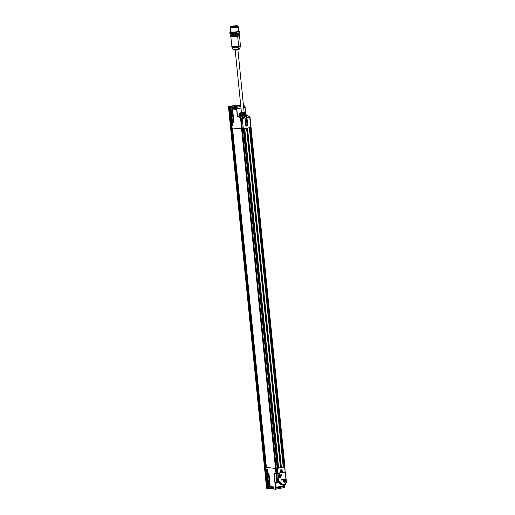 <?xml version="1.0" encoding="UTF-8"?>
<svg xmlns="http://www.w3.org/2000/svg" width="515" height="515" viewBox="0 0 515 515"><rect width="100%" height="100%" fill="white"/><g stroke="black" fill="none" stroke-linecap="round" stroke-linejoin="round"><path stroke-width="0.77" d="M240.428 46.363A4.223 0.579 174.3 0 1 238.645 47.058A4.223 0.579 174.3 0 1 232.786 47.483A4.223 0.579 174.3 0 1 232.104 47.322M238.645 47.058L238.213 49.517L239.501 49.067L238.213 49.517L238.645 47.058M233.804 49.794L238.091 49.691C234.325 50.039 232.793 50.032 233.482 49.672L238.213 49.517L233.482 49.672L232.046 47.271L236.694 47.348L240.434 46.434L239.501 49.067L238.091 49.691L234.286 49.968M238.059 49.691L239.211 49.253M232.001 36.185A3.193 0.438 -5.7 0 0 232.542 36.436L232.471 35.722L232.542 36.436A3.193 0.438 -5.7 0 0 236.971 36.114A3.193 0.438 -5.7 0 0 238.303 35.677M237.653 35.213A4.281 0.586 174.3 0 1 238.522 35.96A4.281 0.586 174.3 0 1 232.452 36.649A4.281 0.586 174.3 0 1 231.937 35.863L230.894 36.365L234.402 36.584L239.108 35.76L239.211 35.355L238.291 35.226L239.559 35.625L237.679 36.314A4.416 0.605 174.3 0 1 236.952 36.443L230.772 36.507L236.952 36.443A4.416 0.605 -5.7 0 0 239.539 35.69M231.795 46.472A4.416 0.605 -5.7 0 0 238.664 46.215L237.679 36.314L238.664 46.215A4.416 0.605 -5.7 0 0 240.511 45.462M232.02 36.159L236.971 36.114L238.278 35.702L237.756 35.426M240.511 45.616A4.416 0.605 174.3 0 1 237.196 46.453A4.416 0.605 174.3 0 1 232.548 46.665A2.041 1.674 95.7 0 0 232.786 47.483A2.041 1.674 -84.3 0 1 232.548 46.665A4.416 0.605 174.3 0 1 231.795 46.318M234.576 26.342L234.312 26.252A2.82 0.386 174.3 0 1 235.11 26.188L234.576 26.342M235.149 26.58L235.11 26.188A2.82 0.386 -5.7 0 0 234.312 26.252L234.28 26.69M235.078 26.593L234.241 26.323L234.274 26.69M231.892 26.754A2.82 0.386 174.3 0 1 231.409 26.535A2.82 0.386 174.3 0 1 233.52 26.001A2.82 0.386 174.3 0 1 236.488 25.866A2.82 0.386 174.3 0 1 236.971 26.085A2.82 0.386 174.3 0 1 234.859 26.619A2.82 0.386 174.3 0 1 231.892 26.754L231.428 26.51L234.679 25.879L236.952 26.111L231.892 26.754M237.074 25.75L230.726 26.561L233.572 26.851L237.653 26.059L237.074 25.75L237.705 25.956L234.705 26.741L230.675 26.658L233.675 25.879L237.074 25.75M230.675 26.658L230.733 27.263L231.37 27.475L234.769 27.34L237.763 26.561L237.705 25.956M280.372 471.167A2.047 1.609 87.5 0 0 280.501 471.18A2.034 1.957 68.5 0 0 280.726 471.173A2.034 1.777 -85.5 0 0 280.933 471.141A2.047 1.268 -96.5 0 0 281.061 471.103A1.989 1.468 46.4 0 0 281.171 471.077A2.047 1.23 73 0 1 281.068 471.109A2.047 1.23 73 0 1 281.055 471.116A2.034 0.476 70.1 0 1 280.997 471.116M280.347 470.884L281.608 470.884L280.366 471.096M281.422 470.807L280.051 471.096L281.422 470.807M281.499 469.841L281.615 470.865M281.319 469.802L279.948 470.086L281.319 469.802M237.969 26.542A3.734 0.509 174.3 0 1 235.394 27.289A3.734 0.509 174.3 0 1 231.203 27.507A3.734 0.509 174.3 0 1 230.662 27.128M230.366 27.488A4.075 0.56 -5.7 0 0 230.958 27.894A4.075 0.56 -5.7 0 0 235.529 27.656A4.075 0.56 -5.7 0 0 238.342 26.838L238.773 31.196L235.316 32.097L230.662 32.007L230.231 27.649M230.72 27.095L231.203 27.507L233.598 27.482L236.379 27.128L237.911 26.645L237.299 26.323M239.597 34.563L234.254 35.644L231.312 35.677L230.559 35.278M239.687 32.722L234.003 33.823L230.842 33.855L230.038 33.43M229.967 33.565L235.587 33.675L239.765 32.587L239.655 31.447L235.471 32.535L229.851 32.426L229.967 33.565M230.005 33.964L230.115 35.104L230.997 35.393L235.741 35.213L239.919 34.125L239.803 32.986L235.625 34.074L230.887 34.254L230.205 33.745L230.887 34.254L234.048 34.228L239.803 32.986M230.411 33.803L231.164 34.202L234.106 34.17L237.518 33.739L239.462 32.973M230.302 33.526L231.164 34.202L235.58 34.035L239.469 33.018L239.43 32.619M230.636 31.718L230.224 31.93L230.978 32.329L233.919 32.297L239.211 31.273L238.458 30.874M238.046 30.951L238.709 31.306L237.042 31.833L231.39 32.245L230.726 31.891M239.282 31.145A4.584 0.624 174.3 0 1 236.121 32.059A4.584 0.624 174.3 0 1 230.978 32.329A4.584 0.624 174.3 0 1 230.314 31.866M230.192 31.962L229.89 32.329L230.733 32.715L235.896 32.477L239.597 31.357L239.23 31.061M230.997 35.393L230.173 35.187L231.312 35.677L239.881 34.222L230.997 35.393L231.312 35.677L230.997 35.393M238.303 26.928A4.075 0.56 174.3 0 1 235.252 27.694A4.075 0.56 174.3 0 1 230.958 27.894A4.075 0.56 174.3 0 1 230.263 27.572L230.559 27.211M281.19 484.287L278.77 482.722L281.274 484.293L282.323 484.255M282.162 484.383C280.681 484.583 279.484 484.029 278.57 482.735L280.701 482.394L282.445 484.158L284.724 484.493L285.973 484.184L285.658 483.057L286.359 482.973M282.31 472.448L284.769 471.972M285.323 471.972L286.52 482.793L285.284 483.019L286.224 482.832L285.323 471.972M285.265 471.875L276.787 473.633L277.591 481.731L278.518 481.519L277.727 473.562L278.518 481.519L277.591 481.731L279.001 481.538L277.624 481.931L277.707 482.748L279.587 482.606L279.465 481.332L278.518 481.519L279.465 481.332L279.587 482.606L280.701 482.394A5.092 4.178 -84.3 0 0 283.694 484.538A5.092 4.178 -84.3 0 0 284.724 484.493L285.413 484.358L285.284 483.019L285.413 484.358L285.992 484.145L285.658 483.057L286.404 482.928L285.806 483.154M284.447 485.542L284.396 484.538L284.447 485.542M276.098 487.196L275.705 483.16L277.946 482.761L275.898 483.154A0.882 0.489 79 0 1 276.195 482.426L276.046 482.317A1.017 0.567 -101 0 0 275.705 483.16L276.001 487.312L284.415 485.587L284.364 484.544L284.364 485.697L276.034 487.312L275.705 483.16A1.017 0.567 79 0 1 276.046 482.317L277.006 482.117L276.046 482.317L276.858 482.008L276.014 473.555L274.173 473.568L275.531 487.164L276.098 487.196L275.898 483.154A0.882 0.489 79 0 1 276.195 482.426L276.471 482.375A0.882 0.489 -101 0 0 276.252 482.6L278.576 482.748M277.019 482.001L276.014 473.555L277.019 482.001M277.373 481.789L276.664 473.407L276.33 473.536L277.167 481.924L277.74 481.84L276.195 482.426L279.001 481.538L277.411 481.808M284.608 482.124L284.068 482.053L284.608 482.124L284.583 479.253L284.293 482.137L284.583 479.253L284.698 482.265L283.739 481.989L283.25 480.952L283.514 479.774L284.383 479.137L285.349 479.42L285.838 480.45L285.568 481.634L284.698 482.265C286.295 482.523 285.87 478.287 284.383 479.137C282.793 478.879 283.218 483.122 284.698 482.265L284.608 482.124M284.673 479.504L284.306 479.272M279.239 474.791A1.448 1.191 -84.3 0 1 279.529 477.65L279.619 477.791C281.209 478.049 280.784 473.813 279.304 474.663C277.714 474.405 278.132 478.647 279.619 477.791L278.654 477.514L278.164 476.478L278.435 475.3L279.304 474.663L280.269 474.946L280.759 475.976L280.488 477.16L279.529 477.65A1.448 1.191 -84.3 0 1 279.239 474.791A1.448 1.191 -84.3 0 1 279.529 477.65A1.448 1.191 -84.3 0 1 279.091 477.637M281.795 479.806L282.091 479.336L282.465 479.677L282.168 480.141L281.795 479.806A0.406 0.335 -84.3 0 1 282.201 479.336A0.406 0.335 -84.3 0 1 282.053 480.141A0.406 0.335 -84.3 0 1 281.795 479.806M281.325 475.113L281.621 474.65L281.995 474.985L281.699 475.454L281.325 475.113A0.406 0.335 -84.3 0 1 281.731 474.65A0.406 0.335 -84.3 0 1 281.699 475.454L281.699 475.454A0.406 0.335 -84.3 0 1 281.325 475.113M277.366 481.815L276.787 473.633L277.508 481.924M276.079 487.306L284.351 485.697M284.415 485.587L275.982 487.306M275.911 487.203L275.506 487.158L274.212 473.407M274.173 473.549L275.506 487.158M276.014 473.555L274.27 473.382L276.014 473.555M276.555 473.588L276.883 473.478L276.555 473.588M277.727 473.562L285.156 472.12L277.727 473.562M276.471 482.375L277.624 481.931L277.707 482.748L276.252 482.6A0.882 0.489 79 0 1 276.471 482.375M266.377 467.472L232.503 127.99L266.377 467.472L275.499 468.399L275.982 473.221L274.199 473.04L273.974 473.485L275.37 487.48L276.021 487.377L275.628 487.28M282.259 484.364L280.147 484.126L278.512 482.652M278.815 477.514L279.883 477.135M280.057 475.422L279.079 474.843M279.021 474.869L279.117 474.985C280.405 475.564 280.482 476.381 279.362 477.431C278.074 476.851 277.997 476.034 279.117 474.985L279.021 474.869M279.111 476.446L279.342 476.034M279.336 476.008L279.954 475.969A2.169 1.777 73 0 1 279.973 476.111A2.169 1.777 73 0 1 279.98 476.253A2.176 0.386 175.9 0 1 279.684 476.33L279.594 476.472A2.176 1.294 78.4 0 1 279.574 476.896A2.169 0.933 -172.5 0 1 279.342 476.942A2.176 1.12 -100.4 0 0 279.355 476.517L279.04 476.793L279.246 476.414A2.176 0.386 175.9 0 1 278.827 476.478A2.169 0.464 -97.4 0 0 278.802 476.195L279.304 475.989A2.176 1.12 -100.4 0 0 279.207 475.551A2.169 0.38 -17.8 0 1 279.439 475.506A2.176 1.294 78.4 0 1 279.542 475.944L279.182 475.969M279.973 476.111L280.25 476.008A1.242 1.017 95.7 0 0 278.222 476.407A1.242 1.017 95.7 0 0 280.25 476.008L279.973 476.111M279.304 475.989A2.176 1.12 -100.4 0 0 279.207 475.551A2.169 0.38 -17.8 0 1 279.439 475.506L279.227 475.628M279.355 476.748L279.574 476.896A2.169 0.933 -172.5 0 1 279.342 476.942A2.176 1.12 -100.4 0 0 279.355 476.517M266.809 470.845A2.047 1.571 -79.4 0 1 266.686 470.839A2.047 1.571 -79.4 0 1 266.641 470.832A1.989 1.185 -63.1 0 0 266.738 470.839A2.047 1.609 87.5 0 0 266.905 470.852A2.034 1.957 68.5 0 0 267.13 470.845A2.034 1.777 -85.5 0 0 267.182 470.845M230.681 127.662L264.472 467.195A5.092 0.695 -5.7 0 0 265.283 467.375L231.396 127.881A5.092 0.695 174.3 0 1 230.585 127.694L264.472 467.195A5.092 0.695 -5.7 0 0 265.283 467.375L275.66 468.393L241.773 128.892L276.104 473.33L274.199 473.04L273.974 473.485L275.37 487.48L275.924 487.538L275.493 489.25A1.358 0.753 -101 0 0 275.628 489.244A1.358 0.753 -101 0 0 276.143 488.104L275.95 488.104A1.223 0.682 79 0 1 275.37 489.134L273.877 488.986L273.394 486.887L271.63 486.707L271.057 488.703L270.459 488.645L268.785 473.349L268.637 475.635L270.053 488.703L269.01 488.503L267.156 469.892L265.637 469.757L267.04 469.744L266.158 469.706L266.261 470.716L267.214 470.742L266.583 470.588M267.227 470.839A2.034 1.777 94.5 0 1 267.13 470.845A2.034 1.957 -111.5 0 1 266.905 470.852A2.047 1.609 -92.5 0 1 266.738 470.839A1.989 1.185 116.9 0 1 266.641 470.832M243.569 128.847L277.463 468.347M283.192 467.054L284.447 467.002L250.412 127.52L251.043 127.36L284.93 466.86L285.123 471.785L282.349 472.326L281.86 469.654L280.218 470.247L280.463 472.693L277.694 473.227L243.518 128.872L277.212 468.405L243.325 128.911L242.121 128.943L276.272 468.476L284.641 466.963L276.034 468.45L242.385 128.975L243.518 128.872L277.212 468.405L276.272 468.476L277.212 468.405L277.643 473.42L280.463 472.693L276.825 473.407M243.795 128.821L277.662 468.154L280.508 467.755L246.621 128.254L280.508 467.755M249.621 127.688L283.495 467.028L284.299 467.015L250.412 127.52L284.299 467.015L284.641 466.963L285.123 471.785L282.284 472.448L281.86 469.654L280.218 470.247L282.104 469.88L282.349 472.326M280.694 467.549L283.289 467.214L249.402 127.72M277.36 468.187L243.775 128.66M276.04 468.431L276.516 473.272L276.272 468.476L276.877 473.407L276.034 468.45L242.147 128.956L276.008 468.444L241.059 118.308L242.385 128.975L243.325 128.911L242.288 118.527L241.335 118.45L245.063 117.987L246.054 126.227L247.754 125.692L245.867 126.059L245.05 117.858L245.925 126.04L247.161 125.75M276.529 473.227L276.143 473.214L275.499 468.399L276.001 468.399L275.66 468.393L241.928 128.885L276.046 468.405L242.114 128.905L241.773 128.892L242.114 128.905M232.304 127.971L266.126 465.579L266.3 467.356L265.849 467.42L266.178 467.382L232.291 127.881M265.727 471.978L265.296 472.036L265.766 472.216L265.605 470.575L265.161 470.626L265.296 472.036L265.798 472.152L265.161 470.626L265.276 470.214L265.605 470.575L265.283 467.375A5.092 0.695 174.3 0 1 264.459 467.189L230.578 127.694A5.092 0.695 -5.7 0 0 231.396 127.881L231.962 127.92L265.727 467.42L265.283 467.375L265.849 467.42L231.962 127.939M242.166 128.905L241.773 128.892L240.969 117.922L237.544 116.197L236.81 108.832L237.364 116.313L240.647 117.871L241.612 128.898L240.685 118.006L241.928 128.885L241.097 118.199L237.544 116.197L236.81 108.832A1.358 0.753 -101 0 0 235.902 107.416L235.806 107.571A1.223 0.682 79 0 1 236.623 108.845L240.981 108.021L236.81 108.832A1.358 0.753 79 0 0 235.902 107.416L236.623 108.845L237.364 116.313L240.531 118.019L241.612 128.898L232.503 127.99L241.773 128.892L231.396 127.881L241.612 128.898L275.499 468.399L266.39 467.491L232.503 127.99L266.364 467.478M266.094 465.245L232.426 127.984L266.094 465.245M231.962 127.92L265.727 467.42L231.84 127.926L231.396 127.881L231.081 124.63M280.45 467.717L281.267 467.607L247.38 128.106L281.402 467.594L247.515 128.093L249.344 127.739L283.289 467.214M280.965 467.62L247.078 128.119M277.662 468.154L278.467 468.148L244.58 128.653L278.467 468.148L280.45 467.781L246.563 128.28L244.734 128.634L278.621 468.135L244.58 128.653L246.621 128.254M265.605 470.575L230.939 123.162L230.469 123.091L230.952 123.046L230.469 123.091L230.611 124.501L231.042 124.443M247.013 128.19L280.894 467.601L247.026 128.087M283.495 467.028L249.608 127.527M247.515 128.093L249.344 127.739L283.231 467.24L281.402 467.594L247.515 128.093M250.56 127.501L284.447 467.002L250.56 127.501M231.924 127.739L265.811 467.234M245.951 124.701L245.932 124.649A2.034 1.255 75.4 0 0 245.803 124.714A2.034 1.255 -104.6 0 1 245.932 124.649A2.047 1.036 84.6 0 1 246.041 124.617A2.034 1.629 93.6 0 1 246.176 124.598A2.034 1.629 93.6 0 1 246.228 124.598A2.034 2.015 -124.2 0 1 246.46 124.591A2.047 1.77 -90.6 0 1 246.64 124.611A1.989 0.985 115.3 0 1 246.698 124.617A1.989 0.985 115.3 0 1 246.717 124.617A2.047 1.725 105.2 0 0 246.537 124.604A2.034 1.139 104.4 0 0 246.402 124.617L246.434 124.669A2.047 1.036 84.6 0 1 246.543 124.733A1.989 1.326 138.9 0 0 246.415 124.759A2.047 0.991 -105 0 0 246.299 124.694A2.034 1.513 -123.2 0 0 246.106 124.669A2.034 1.899 153.2 0 0 245.88 124.72A2.047 1.725 105.2 0 0 245.797 124.759A2.047 1.725 -74.8 0 1 245.88 124.72M245.816 124.965L247.007 124.694L246.408 117.233L245.97 117.079L246.756 117.632L247.561 125.705L246.943 117.62L246.292 117.381L247.02 124.694M246.698 124.617L247.168 125.737M245.43 124.952L246.943 124.682L245.43 124.952M245.533 125.963L247.039 125.686L245.533 125.963M246.646 130.656L247.219 130.546L246.518 130.546M236.372 106.38L235.947 106.335M230.398 117.761L230.154 118.115L229.928 117.639L229.787 116.229L229.928 117.639L230.424 117.755L229.787 116.229L229.902 115.817L230.231 116.178L229.787 116.229L229.928 117.639L230.392 117.819L230.25 116.274M237.389 107.146L240.827 106.457L237.299 107.146L231.84 106.753M284.196 480.92L284.763 480.804L284.261 480.444M285.136 479.896L284.332 479.317C284.795 478.905 285.078 479.587 285.168 481.377L284.061 482.021L284.962 481.609M284.1 479.343L284.196 479.459C285.484 480.038 285.568 480.856 284.441 481.905C283.16 481.325 283.076 480.508 284.196 479.459L284.1 479.343M284.383 480.463A2.176 1.12 -100.4 0 0 284.286 480.025A2.169 0.38 -17.8 0 1 284.518 479.98A2.176 1.294 78.4 0 1 284.621 480.418L285.033 480.444A2.169 1.777 73 0 1 285.053 480.585L285.336 480.482A1.242 1.017 95.7 0 0 283.308 480.881A1.242 1.017 95.7 0 0 285.336 480.482L285.053 480.585A2.169 1.777 73 0 1 285.065 480.727A2.176 0.386 175.9 0 1 284.763 480.804L284.679 480.946A2.176 1.294 78.4 0 1 284.66 481.371A2.169 0.933 -172.5 0 1 284.428 481.416A2.176 1.12 -100.4 0 0 284.435 480.991L284.119 481.268L284.325 480.888A2.176 0.386 175.9 0 1 283.913 480.952A2.169 0.464 -97.4 0 0 283.881 480.669L284.383 480.463A2.176 1.12 -100.4 0 0 284.286 480.025A2.169 0.38 -17.8 0 1 284.518 479.98L284.306 480.102M283.881 480.669L284.299 480.598M284.737 480.514L284.299 480.508L284.737 480.514M284.435 481.222L284.66 481.371A2.169 0.933 -172.5 0 1 284.428 481.416A2.176 1.12 -100.4 0 0 284.435 480.991M284.422 480.482L285.033 480.444A2.169 1.777 73 0 1 285.065 480.727L284.422 480.508M231.744 124.546L232.336 124.334A2.047 1.036 84.6 0 1 232.445 124.295A2.047 1.036 -95.4 0 0 232.336 124.334A2.034 1.255 75.4 0 0 232.201 124.392A2.047 1.017 79.8 0 1 232.22 124.373A2.047 1.017 -100.2 0 0 232.188 124.392A2.047 1.77 89.4 0 0 232.033 124.469A1.989 0.708 47.1 0 1 232.111 124.482A2.047 1.725 -74.8 0 1 232.284 124.398A2.034 1.899 -26.8 0 1 232.51 124.347A2.034 1.513 56.8 0 1 232.645 124.36A2.034 1.513 -123.2 0 0 232.51 124.347A2.034 1.899 153.2 0 0 232.284 124.398A2.047 1.725 105.2 0 0 232.111 124.482A1.989 0.708 -132.9 0 0 232.033 124.469A2.047 1.77 -90.6 0 1 232.201 124.392A2.034 1.255 -104.6 0 1 232.336 124.327L232.31 124.321A2.047 0.991 -105 0 0 232.214 124.353M232.085 124.443L231.718 124.559M231.834 124.63L231.937 125.641L231.834 124.63L232.664 124.604L231.711 124.585L231.808 125.589L232.767 125.615M230.739 124.9L231.493 124.733M231.499 124.353L230.81 124.488L230.669 123.079L230.611 124.501L231.081 124.688L230.842 124.978L230.611 124.501L230.469 123.091L230.611 122.679L230.913 123.04L230.392 117.684M235.78 107.564L237.454 107.069L234.834 106.869L234.621 107.5L235.786 107.622L234.621 107.5L235.168 108.935L235.928 109.013L233.997 109.212L234.995 109.019L234.679 107.764L235.072 109.09L235.941 109.18L233.829 109.296L235.741 109.618L235.78 107.564L235.741 109.618L234.074 109.283L235.954 109.392M229.986 109.225L229.297 109.354L229.671 110.719M230.231 116.19L229.568 109.412M230.675 116.087L230.269 116.184M230.752 122.789L229.568 109.431L229.098 109.367L229.581 109.322L229.098 109.367L229.239 110.77L229.709 110.957L229.471 111.253L229.239 110.77L229.098 109.367L229.239 108.948L229.542 109.315L229.407 106.766A4.957 0.676 174.3 0 1 228.943 106.702L228.615 106.586A4.957 0.676 174.3 0 1 228.602 106.579L236.205 105.105A4.957 0.676 174.3 0 1 236.269 105.105L237.119 105.112A4.957 0.676 174.3 0 1 237.718 105.15L236.816 105.517L240.421 105.523M231.074 124.546L230.952 123.046M230.128 110.628L229.439 110.764L229.581 109.322M231.357 122.95L230.669 123.079M230.817 117.491L230.359 117.581M239.366 115.637L240.389 116.757L239.121 115.785L237.544 116.197L239.024 115.907L242.72 117.452L240.389 116.757L244.181 117.426L243.724 115.772L242.668 115.907L242.745 117.343L244.116 117.33L244.689 115.592L246.041 116.957L245.649 115.399L243.724 115.772L244.419 117.298C244.368 115.186 244.792 115.103 245.694 117.053L245.797 117.002C244.805 115.064 244.322 115.154 244.355 117.285L244.992 117.851L242.288 118.527L240.969 117.922L242.385 128.975L242.816 128.975L251.043 127.36L249.872 116.796M245.584 115.412L245.159 115.212L245.584 115.412M249.872 116.789L246.878 117.484L245.694 117.053L246.859 116.647L246.737 116.261M229.6 117.343L228.499 106.74L230.173 123.555L228.834 106.85A5.092 0.695 -5.7 0 0 229.304 106.92L231.28 125.518L232.799 125.647L230.939 107.081L231.859 107.178L233.533 122.467L232.175 107.159L233.655 120.137M229.233 112.856L228.911 106.792M240.775 105.961L239.836 105.858M233.791 121.72L233.533 122.448A13.59 11.143 95.7 0 0 233.469 120.117L232.02 107.165L230.92 107.075L231.962 106.592L229.407 106.766A4.957 0.676 174.3 0 1 228.943 106.702L230.173 123.555L228.499 106.74A5.092 0.695 174.3 0 1 228.48 106.734L230.572 127.688A5.092 0.695 -5.7 0 0 231.396 127.881A5.092 0.695 -5.7 0 1 230.572 127.688L230.572 127.688M237.119 106.232L235.722 106.508M234.834 106.869L237.454 107.069L234.911 106.811L234.621 107.5L234.589 106.843L233.083 107.133L234.666 106.914L233.16 107.204L233.997 109.212L234.995 109.019L234.473 107.481L234.834 106.869M234.885 106.541L237.943 106.077M234.589 106.65L238.239 105.993M240.003 105.878L240.75 105.73L240.003 105.878M233.797 122.255L233.765 122.467A13.59 11.143 95.7 0 0 233.778 121.546A13.59 11.143 -84.3 0 1 233.765 122.467L232.368 107.223L232.986 107.287L233.971 109.444L235.922 109.502L235.806 107.571M249.073 116.409L246.17 114.748L249.485 116.557M245.127 107.217L245.822 114.169L245.127 107.217A1.358 0.753 -101 0 0 244.219 105.8L244.194 105.807A1.358 0.753 79 0 1 245.127 107.217L243.659 107.5L245.127 107.217M245.855 114.182L245.159 107.21M241.084 118.296L244.992 117.851L246.054 126.227L247.754 125.692L246.943 117.62L250 116.911L246.878 117.484L249.717 117.085L250.754 127.463L243.325 128.911L242.288 118.527L245.063 117.987M232.407 107.184L233.469 120.117A13.59 11.143 -84.3 0 1 233.533 122.448L233.308 120.124L233.701 120.137M233.681 120.162L232.394 107.229L233.083 107.133L232.4 107.146M230.726 124.888L231.106 124.81L230.726 124.888M232.111 125.441L231.28 125.518L229.613 106.92L230.16 106.65L229.42 106.933L231.28 125.518L232.658 125.918L230.939 107.081L231.756 106.721L230.16 106.65L231.769 106.708L229.613 106.92L231.467 125.506L232.111 125.441M231.042 106.927L231.859 107.178L233.153 120.13L233.533 122.467L233.771 121.147M235.812 107.88L234.679 107.764L235.812 107.88M244.619 117.652L244.992 117.851M236.546 106.347L236.128 106.302M236.321 105.105L237.119 105.112A4.957 0.676 174.3 0 1 237.718 105.15L237.196 105.285L238.149 105.478L236.855 105.588M228.48 106.727L236.192 105.105A4.957 0.676 174.3 0 1 236.269 105.105L237.776 105.157M236.906 105.536L237.833 105.163L237.949 105.498L237.833 105.163M242.147 128.956L241.2 118.167M245.925 114.626L245.159 107.184A1.223 0.682 -101 0 0 244.696 106.096M244.284 105.813L243.505 105.936M229.581 117.169L228.834 106.85A5.092 0.695 174.3 0 0 229.304 106.92L229.542 109.315M236.14 105.227L228.538 106.708M232.007 124.418L230.25 106.798L232.007 124.418M232.065 125.615L233.063 125.609M237.93 105.305L236.919 105.53M247.161 125.666L247.561 125.705L246.756 117.632L245.694 117.053L244.696 115.63L244.31 117.401L245.05 117.858M245.764 125.995L246.82 125.789M230.038 117.999L230.804 117.871M239.237 115.798L240.505 116.641L240.589 115.933L239.237 115.798L240.685 115.811L239.237 115.798M249.994 116.886L284.808 466.815M233.16 107.204L233.829 109.296L233.16 107.204M246.157 115.064A3.019 0.412 174.3 0 1 246.099 115.128L245.649 115.399L246.241 115.218A3.154 0.431 -5.7 0 0 246.292 115.103A3.154 0.431 174.3 0 1 246.241 115.218L246.73 116.255M242.668 115.907L242.681 115.791A3.019 0.412 174.3 0 1 240.685 115.811L240.589 115.933A3.154 0.431 -5.7 0 0 242.668 115.907L243.724 115.772L242.668 115.907A3.154 0.431 174.3 0 1 240.589 115.933L240.505 116.641L244.116 117.33L242.72 117.452L242.668 115.907M232.387 107.21L233.662 120.175M246.743 116.564L246.099 117.053L246.743 116.564L246.241 115.218L245.649 115.399L246.041 116.957L246.743 116.564M239.971 112.894L239.7 113.229M240.891 113.841L240.891 113.841A2.44 0.335 -5.7 0 0 242.488 113.821L242.443 113.268L243.363 113.152L243.151 112.882L244.722 112.888L242.443 113.268A2.466 0.335 174.3 0 1 240.814 113.287A2.466 0.335 -5.7 0 0 242.443 113.268L242.462 113.673L243.46 113.545L242.494 113.821L243.402 113.706L243.363 113.152L239.803 113.191L240.814 113.287L241.052 112.991L240.048 112.888L241.438 112.618L240.048 112.888L241.052 112.991L244.509 112.618L244.722 112.888L243.363 113.152L244.097 114.491L243.524 114.954L243.659 115.502L245.584 115.128L244.535 113.693L244.722 112.888L245.243 112.727A2.466 0.335 -5.7 0 0 245.282 112.637A2.466 0.335 174.3 0 1 245.243 112.727A0.341 0.328 -128.6 0 0 244.895 112.502A0.341 0.328 51.4 0 1 245.243 112.727L245.385 113.107A2.575 0.354 -5.7 0 0 245.43 113.017A2.575 0.354 174.3 0 1 245.385 113.107L244.722 112.888L244.825 113.281L245.385 113.107L244.767 113.442L245.346 113.255L245.282 112.637L243.614 112.206M239.868 113.957L240.177 114.581L239.784 114.658L239.913 113.609L239.597 114.633L239.868 113.957M245.423 114.092L245.372 114.085A2.781 0.38 174.3 0 1 245.816 114.336L244.702 114.369L244.535 113.693L244.767 114.362L244.683 113.461L245.34 113.255M243.614 115.663L242.681 115.785L243.659 115.502L242.649 115.63L243.659 115.502L243.524 114.954L242.617 115.077A2.942 0.399 174.3 0 1 240.679 115.096L240.775 114.974A2.813 0.386 -5.7 0 0 242.629 114.954L243.441 114.851L242.629 114.954L242.649 115.63A3.09 0.425 174.3 0 1 240.614 115.656A3.09 0.425 -5.7 0 0 242.649 115.63L242.629 114.954A2.813 0.386 174.3 0 1 240.775 114.974L240.679 115.096A2.942 0.399 -5.7 0 0 242.617 115.077L244.097 114.491L243.524 114.954L243.904 114.884L242.835 113.789M242.591 113.815L240.396 113.892L240.177 114.581L240.112 113.912L240.46 114.562L242.687 114.626L241.168 114.877L240.46 114.562L242.687 114.626L242.617 113.957L240.357 113.789M244.136 112.27L244.554 112.309L244.136 112.27M244.136 112.553L241.477 112.746L244.149 112.54M243.228 113.738L243.415 114.736L239.597 114.633L240.775 114.974L239.752 115.006L240.679 115.096L240.737 115.804A2.955 0.406 -5.7 0 0 242.674 115.785M245.539 115.289L245.449 114.581L245.958 114.427L244.986 114.549L245.958 114.427A2.916 0.399 -5.7 0 0 246.003 114.324A2.916 0.399 174.3 0 1 245.958 114.427L245.816 114.336A2.781 0.38 -5.7 0 0 245.372 114.085L246.202 114.845A3.058 0.418 174.3 0 1 246.151 114.954A3.058 0.418 -5.7 0 0 246.202 114.845L245.958 114.427L246.151 114.954L245.584 115.128L246.112 115.103L245.526 115.289L246.112 115.103M240.737 115.804L239.34 115.527L239.572 113.519L239.34 115.527L240.614 115.656L240.679 115.096L239.597 114.633L239.913 113.609L240.763 113.693L240.814 113.287L240.763 113.693A2.575 0.354 -5.7 0 0 242.462 113.673A2.575 0.354 174.3 0 1 240.763 113.693L239.913 113.609L240.833 113.834M244.908 113.409L244.586 113.59M243.563 114.504L243.498 113.834L244.097 114.491L243.563 113.525L243.91 114.536L243.563 114.504M244.998 114.047L245.372 114.085L244.998 114.047M244.973 113.339L244.786 114.169M242.81 113.931L243.215 113.854L243.28 114.523L242.88 114.6L242.81 113.931L242.687 114.626L242.81 113.931M241.245 113.976L241.31 114.645L241.245 113.976M244.38 113.628L244.78 113.551L244.96 114.188L244.889 113.519L244.445 114.298M239.34 115.495L240.685 115.798L239.436 115.675M239.275 115.502L239.572 113.525M239.784 114.658L240.312 114.794L239.784 114.658M272.75 488.465L272.609 486.913L272.422 487.795L273.748 487.956L272.602 488.04L273.768 488.156L272.422 487.795L272.976 488.497L271.244 488.761L272.75 488.465M273.008 488.497L271.205 488.812M269.01 488.478L267.156 469.892L265.637 469.757L267.491 488.349L265.824 469.744L266.455 469.564L265.824 469.744L267.633 488.458L269.017 488.233M265.766 479.903L266.564 488.156L264.89 471.341L266.905 488.272A5.092 0.695 -5.7 0 0 267.375 488.336L267.562 488.458M266.699 488.265L264.459 467.189A5.092 0.695 174.3 0 0 265.283 467.375L275.66 468.393L276.111 473.337L274.295 473.156L276.053 473.33M266.609 488.123L266.551 488.149A5.092 0.695 -5.7 0 0 266.564 488.156L267.002 488.381L266.055 481.873M266.783 486.128L267.163 486.07L266.796 486.147M266.416 478.841L265.843 477.489L266.364 479.233M266.796 484.055L266.313 477.56L265.843 477.489L266.326 477.444M266.307 477.54L266.429 478.956M266.287 477.547L265.766 472.216L265.528 472.513L265.296 472.036L265.161 470.626L265.643 470.581M267.098 485.703L266.667 485.761L267.169 485.877L266.525 484.358L266.667 483.939L266.976 484.3L266.455 479.085L266.216 479.375L265.985 478.899L265.843 477.489L265.985 477.077L266.287 477.437L265.682 472.364M265.824 469.744L267.491 488.349L266.976 484.3L266.525 484.358L267.053 486.096M267.491 488.349L267.137 485.948L266.899 486.244L266.667 485.761L266.525 484.358L267.015 484.312M284.132 485.742L284.46 486.488L284.428 485.915L284.46 486.488L276.143 488.104L275.924 487.538L276.143 488.104A1.358 0.753 79 0 1 275.628 489.244A1.358 0.753 79 0 1 275.493 489.25L273.877 488.986L273.394 486.887L271.63 486.707L271.244 488.761L270.459 488.645L268.791 473.375A13.59 11.143 -84.3 0 1 268.978 474.225A13.59 11.143 95.7 0 0 268.791 473.375L268.959 474.109M270.433 488.593L269.01 488.503L270.002 488.703M276.188 473.208L276.22 473.543L276.188 473.208M267.156 469.912L265.882 469.629M284.383 487.132A1.223 0.682 -101 0 0 284.492 486.482M276.111 487.531L284.338 485.761L276.021 487.377L284.338 485.761L284.46 486.488A1.358 0.753 79 0 1 283.945 487.628A1.358 0.753 79 0 1 283.81 487.634A1.358 0.753 -101 0 0 283.945 487.628A1.358 0.753 -101 0 0 284.46 486.488L276.143 488.104L276.111 487.518M267.04 488.381L267.04 488.381A4.957 0.676 -5.7 0 0 267.446 488.445M281.814 472.41L285.059 471.914M280.257 470.214L280.411 472.815L276.491 473.266L276.008 468.444M266.448 478.963L266.287 477.437M273.871 488.967L275.441 489.244M280.379 470.053L281.821 469.783M281.718 472.294L280.495 472.364L281.718 472.294L281.576 470.903L281.718 472.294M266.191 471.907L265.502 472.043L265.354 470.594M266.873 478.776L266.184 478.905L266.12 477.186M267.562 485.639L266.867 485.767L266.725 484.325M267.504 488.452L267.375 488.336A5.092 0.695 174.3 0 1 266.905 488.272L265.566 477.72M264.89 471.341L265.547 477.534M266.905 488.265L268.321 488.214L266.583 470.819L268.321 488.214L267.678 488.336M266.918 469.654L267.401 469.59M268.972 488.123L268.27 488.336L268.972 488.123M266.171 467.382L266.545 467.414M282.162 472.339L281.917 469.892L281.473 469.847M266.783 486.147L267.163 486.07M272.802 486.933L272.609 487.84L272.802 486.933M270.587 488.761L271.128 488.812M273.71 487.364L273.974 489.102L275.622 489.244L283.932 487.628L284.518 486.463M271.753 486.823L273.471 486.99M271.74 486.823L271.154 488.819L271.74 486.823L273.69 487.377M270.459 488.626L272.699 488.523M276.877 473.407L277.63 473.356M269.139 475.635L268.791 475.628L268.56 473.349A13.59 11.143 -84.3 0 1 268.952 475.622L270.459 488.696M269.184 475.641L270.085 488.587L268.952 475.622A13.59 11.143 95.7 0 0 268.56 473.349L269.055 474.643M269.139 488.613L270.324 488.684M269.931 488.593L268.637 475.635L269.931 488.593M268.276 488.336L267.626 488.458M268.985 488.49L267.13 469.905M238.271 35.078L238.329 35.612M231.975 36.25L231.917 35.715M231.937 35.857L230.772 36.507L232.046 47.271M239.559 35.625L240.434 46.434M281.068 471.109L281.583 470.903M238.291 26.767L237.924 26.477M285.226 471.862L286.52 482.8M277.501 481.931L276.523 473.6M284.035 479.214L284.583 479.253L283.469 479.993C283.353 481.628 283.63 482.343 284.293 482.137L283.752 482.066M278.673 477.592L279.214 477.663C278.551 477.869 278.274 477.154 278.39 475.519L279.497 474.779L278.956 474.74M281.081 474.585L281.699 474.643M281.621 475.454L281.003 475.397M282.091 480.147L281.467 480.083M281.551 479.272L282.168 479.336M274.334 473.227L274.147 473.562M283.72 484.538L281.325 484.3M278.976 477.547L280.089 476.903C279.999 475.113 279.716 474.431 279.246 474.843M266.3 470.749L266.686 470.839M245.906 124.643L245.34 124.868M230.231 116.287L230.366 117.697M231.055 124.559L230.913 123.149M235.735 106.502L237.956 106.071M245.185 107.197L244.207 105.8M229.684 110.925L229.542 109.425M245.9 114.581L249.022 116.261M242.121 128.943L241.059 118.308M230.92 107.075L232.767 125.763M238.007 105.491L237.75 105.15M246.724 116.236L246.292 115.103L245.642 114.851M239.514 113.512L239.99 112.888L241.438 112.611M242.681 115.785L240.711 115.804M241.458 112.785L235.188 49.994M244.161 112.515L237.891 49.723M242.494 113.821L240.009 113.757M244.458 113.442L244.857 113.364M244.458 113.995L245.398 114.085M244.934 113.448L245.005 114.118M270.439 488.638L268.849 473.523M283.958 485.722L284.486 485.89M266.686 488.278L267.021 488.31M276.613 473.388L277.643 473.356M270.06 488.703L270.575 488.709"/></g></svg>
